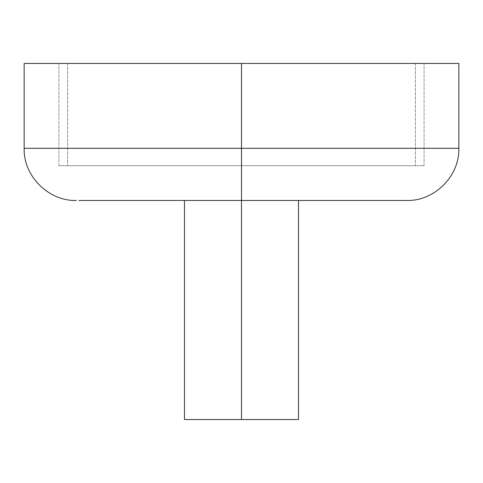 <?xml version="1.0" encoding="UTF-8"?>
<svg xmlns="http://www.w3.org/2000/svg" width="483" height="483" viewBox="0 0 483 483"><rect width="100%" height="100%" fill="white"/><g stroke="black" fill="none" stroke-linecap="round" stroke-linejoin="round"><path stroke-width="0.36" stroke-dasharray="2.42 1.81" d="M79.49 200.463L241.5 200.463L241.5 419.552L184.47 419.552L298.53 419.552L241.5 419.552L241.5 200.463L406.686 200.463L241.5 200.463L241.5 148.299L458.85 148.299L241.5 148.299L241.5 63.448L458.85 63.448L241.5 63.448L241.5 165.687L58.926 165.687L241.5 165.687L241.5 63.448L58.926 63.448L241.5 63.448L241.5 165.687L424.074 165.687L58.926 165.687L241.5 165.687L241.5 63.448L424.074 63.448L24.15 63.448L424.074 63.448L58.926 63.448L241.5 63.448L241.5 148.299L24.15 148.299M458.85 148.299L24.15 148.299L241.5 148.299L241.5 200.463L406.686 200.463M241.5 165.687L424.074 165.687L241.5 165.687L241.5 63.448L67.62 63.448L241.5 63.448L241.5 165.687L67.62 165.687L241.5 165.687L241.5 63.448L241.5 165.687L424.074 165.687L58.926 165.687L415.38 165.687L58.926 165.687L241.5 165.687L241.5 63.448L424.074 63.448L58.926 63.448L424.074 63.448L67.62 63.448L415.38 63.448L241.5 63.448L241.5 165.687L241.5 63.448L58.926 63.448L241.5 63.448L241.5 165.687L415.38 165.687L241.5 165.687L241.5 63.448L415.38 63.448L241.5 63.448L241.5 165.687L415.38 165.687L67.62 165.687L241.5 165.687L241.5 63.448L415.38 63.448L241.5 63.448L241.5 165.687L415.38 165.687L241.5 165.687M241.5 200.463L298.53 200.463L241.5 200.463M241.5 63.448L67.62 63.448L241.5 63.448M58.926 165.687L58.926 63.448L58.926 165.687M424.074 165.687L424.074 63.448L424.074 165.687M67.62 63.448L67.62 165.687L67.62 63.448M415.38 63.448L415.38 165.687L415.38 63.448"/><path stroke-width="0.72" d="M24.15 63.448L24.15 148.299L241.5 148.299L241.5 63.448L24.15 63.448L458.85 63.448L241.5 63.448L241.5 148.299L458.85 148.299L241.5 148.299L241.5 419.552L298.53 419.552L184.47 419.552L241.5 419.552L241.5 200.463L79.49 200.463M241.5 148.299L458.85 148.299C459.695 176.011 434.398 201.314 406.686 200.463L241.5 200.463L241.5 148.299L24.15 148.299L241.5 148.299M184.47 419.552L184.47 200.463L78.874 200.463L241.5 200.463M298.53 200.463L298.53 419.552M458.85 63.448L458.85 148.299M24.15 148.299C23.305 176.011 48.602 201.314 76.314 200.463"/></g></svg>
